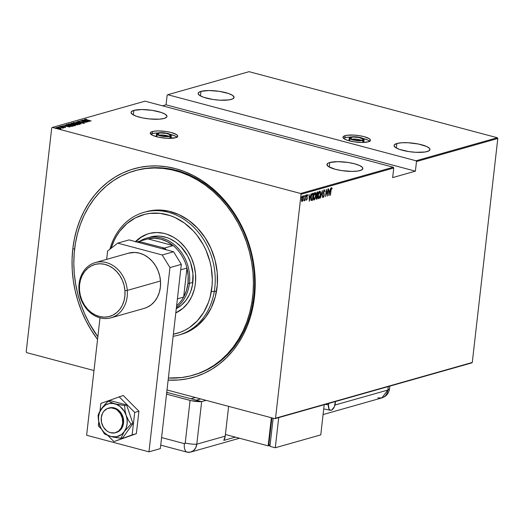 <?xml version="1.0" encoding="UTF-8"?>
<svg xmlns="http://www.w3.org/2000/svg" width="524" height="524" viewBox="0 0 524 524"><rect width="100%" height="100%" fill="white"/><g stroke="black" fill="none" stroke-linecap="round" stroke-linejoin="round"><path stroke-width="0.79" d="M169.311 136.057A6.38 1.572 -173.5 0 1 162.106 135.952A6.38 1.572 -173.5 0 1 157.632 133.915A6.38 1.572 -173.5 0 1 158.628 133.214L158.445 134.819L158.628 133.214A6.38 1.572 -173.5 0 1 165.833 133.325A6.38 1.572 -173.5 0 1 170.307 135.362A6.38 1.572 -173.5 0 1 169.311 136.057L170.307 135.284L169.776 134.622L166.272 133.41L160.337 132.952L158.065 133.43L157.632 133.993L158.772 134.989L162.859 136.076L169.311 136.057M171.132 137.439L169.972 138.343A7.441 1.834 6.5 0 0 171.132 137.53L171.361 135.48A7.441 1.834 -173.5 0 1 170.202 136.299L169.914 138.362A7.441 1.834 6.5 0 0 169.972 138.343L170.202 136.299A7.441 1.834 -173.5 0 1 161.798 136.168A7.441 1.834 -173.5 0 1 156.578 133.797A7.441 1.834 -173.5 0 1 157.737 132.978A7.441 1.834 -173.5 0 1 166.141 133.109A7.441 1.834 -173.5 0 1 171.361 135.48M362.032 140.163A6.38 1.572 -173.5 0 1 354.827 140.052A6.38 1.572 -173.5 0 1 350.353 138.022A6.38 1.572 -173.5 0 1 351.349 137.321L351.165 138.925L351.349 137.321A6.38 1.572 -173.5 0 1 358.554 137.432A6.38 1.572 -173.5 0 1 363.027 139.463A6.38 1.572 -173.5 0 1 362.032 140.163L362.929 139.685L362.883 139.063L358.992 137.517L353.058 137.059L350.785 137.537L350.353 138.1L351.493 139.089L354.388 139.967L358.056 140.432L362.032 140.163M363.853 141.539L362.693 142.449A7.441 1.834 6.5 0 0 363.853 141.631L364.082 139.587A7.441 1.834 -173.5 0 1 362.922 140.399L362.634 142.463A7.441 1.834 6.5 0 0 362.693 142.449L362.922 140.399A7.441 1.834 -173.5 0 1 354.519 140.268A7.441 1.834 -173.5 0 1 349.298 137.897A7.441 1.834 -173.5 0 1 350.458 137.085A7.441 1.834 -173.5 0 1 358.861 137.209A7.441 1.834 -173.5 0 1 364.082 139.587M157.79 132.965A13.821 3.399 6.5 0 0 152.157 133.607L152.392 131.557A13.821 3.399 -173.5 0 1 168.001 131.799A13.821 3.399 -173.5 0 1 177.702 136.201A13.821 3.399 -173.5 0 1 175.547 137.72L176.765 137.249L177.702 136.037L176.549 134.609L171.361 132.546L166.37 131.524L158.451 130.915L154.056 131.21L151.174 132.028L150.237 133.24L152.707 135.395L158.975 137.295L166.927 138.297L175.547 137.72A13.821 3.399 -173.5 0 1 159.931 137.478A13.821 3.399 -173.5 0 1 150.237 133.076A13.821 3.399 -173.5 0 1 152.392 131.557L152.157 133.607A13.821 3.399 6.5 0 0 150.768 134.17M350.51 137.065A13.821 3.399 6.5 0 0 344.877 137.707L345.113 135.664A13.821 3.399 -173.5 0 1 360.728 135.899A13.821 3.399 -173.5 0 1 370.422 140.308A13.821 3.399 -173.5 0 1 368.267 141.821L369.486 141.356L370.422 140.137L369.269 138.709L364.082 136.646L359.091 135.631L353.733 135.081L346.777 135.31L343.895 136.129L342.958 137.347L344.111 138.775L347.183 140.196L354.289 141.853L362.208 142.469L368.267 141.821A13.821 3.399 -173.5 0 1 352.659 141.585A13.821 3.399 -173.5 0 1 342.958 137.177A13.821 3.399 -173.5 0 1 345.113 135.664L344.877 137.707A13.821 3.399 6.5 0 0 343.489 138.277M193.179 375.164A106.3 88.353 -105.8 0 0 253.819 296.427L254.461 297.219A108.422 90.121 74.2 0 1 168.138 380.103L178.612 379.985L187.402 378.767L195.956 376.527L204.203 373.298L212.056 369.099L219.445 363.97L226.296 357.977L232.545 351.159L238.132 343.587L242.998 335.34L247.099 326.491L250.4 317.125L252.863 307.339L254.461 297.219L255.195 286.87L255.037 276.39L254.002 265.871L252.103 255.424L249.345 245.147L245.763 235.145L241.394 225.497L236.272 216.314L230.449 207.674L223.984 199.67L216.943 192.367L209.384 185.843L201.38 180.158L193.022 175.363L184.376 171.518L175.527 168.643L166.567 166.776L157.58 165.938L148.646 166.121L139.862 167.346L131.301 169.579L123.061 172.815L115.201 177.014L107.813 182.136L100.962 188.136L94.713 194.954L89.132 202.519L84.266 210.772L80.165 219.622L76.864 228.981L74.401 238.767L72.797 248.887L74.624 248.979L72.797 248.887L72.07 259.236L72.22 269.722L73.255 280.235L75.161 290.682L77.919 300.959L81.495 310.968L85.87 320.609L90.993 329.793L97.543 339.414A108.422 90.121 74.2 0 1 72.797 248.887A108.422 90.121 74.2 0 1 175.527 168.643A108.422 90.121 74.2 0 1 254.461 297.219L253.819 296.427A106.3 88.353 74.2 0 1 193.749 375.007L192.694 375.302M133.875 110.387L133.351 114.933L133.875 110.387A18.071 4.447 -173.5 0 1 154.285 110.702A18.071 4.447 -173.5 0 1 166.966 116.459A18.071 4.447 -173.5 0 1 164.15 118.444A18.071 4.447 -173.5 0 1 143.733 118.129A18.071 4.447 -173.5 0 1 131.059 112.365A18.071 4.447 -173.5 0 1 133.875 110.387L131.328 111.736L131.052 112.588L132.565 114.455L136.574 116.315L142.482 117.887L149.386 118.928L159.296 119.184L164.15 118.444L166.698 117.088L166.966 116.243L165.46 114.376L161.444 112.509L152.15 110.341L141.794 109.542L133.875 110.387M329.786 162.512L329.269 167.058L329.786 162.512A18.071 4.447 -173.5 0 1 350.202 162.826A18.071 4.447 -173.5 0 1 362.877 168.584A18.071 4.447 -173.5 0 1 360.06 170.569A18.071 4.447 -173.5 0 1 339.65 170.254A18.071 4.447 -173.5 0 1 326.969 164.497A18.071 4.447 -173.5 0 1 329.786 162.512L328.188 163.121L326.963 164.713L328.476 166.58L335.255 169.278L341.786 170.614L352.141 171.413L357.885 171.027L361.658 169.953L362.883 168.368L362.464 167.451L359.647 165.551L354.591 163.802L348.06 162.466L337.705 161.667L329.786 162.512M200.967 91.373L200.45 95.918L200.967 91.373A18.071 4.447 -173.5 0 1 221.383 91.687A18.071 4.447 -173.5 0 1 234.064 97.444A18.071 4.447 -173.5 0 1 231.248 99.429A18.071 4.447 -173.5 0 1 210.831 99.115A18.071 4.447 -173.5 0 1 198.151 93.357A18.071 4.447 -173.5 0 1 200.967 91.373L198.419 92.728L198.151 93.573L199.657 95.44L203.672 97.3L212.967 99.475L219.975 100.189L229.067 99.888L232.839 98.82L234.064 97.228L232.558 95.361L228.543 93.501L219.242 91.327L208.893 90.528L200.967 91.373M396.878 143.497L396.36 148.05L396.878 143.497A18.071 4.447 -173.5 0 1 417.294 143.812A18.071 4.447 -173.5 0 1 429.975 149.576A18.071 4.447 -173.5 0 1 427.158 151.554A18.071 4.447 -173.5 0 1 406.742 151.24A18.071 4.447 -173.5 0 1 394.068 145.482A18.071 4.447 -173.5 0 1 396.878 143.497L394.336 144.853L394.061 145.698L395.574 147.565L399.583 149.425L408.884 151.6L415.892 152.314L424.984 152.012L428.75 150.945L429.975 149.353L429.562 148.436L426.746 146.537L418.545 144.054L408.15 142.744L401.731 142.757L396.878 143.497M52.321 127.424L145.004 101.165L393.282 167.222L300.599 193.487L52.321 127.424L300.599 193.487L301.064 194.24L393.747 167.981L392.646 177.603L415.394 171.158L416.488 161.536L497.8 138.493L472.281 362.464L275.545 418.211L301.064 194.24L275.545 418.211L274.936 418.683L471.679 362.936L274.936 418.683L167.018 389.967L274.936 418.683L471.679 362.936L472.281 362.464L497.8 138.493L416.488 161.536L415.394 171.158L166.049 104.813L162.499 105.815L166.049 104.813L167.143 95.191L166.049 104.813L415.394 171.158L392.646 177.603L393.747 167.981L301.064 194.24L300.599 193.487L393.282 167.222L393.747 167.981L393.282 167.222L145.004 101.165L52.321 127.424L51.719 127.895L26.2 351.866L51.719 127.895L52.321 127.424M55.511 127.935L54.824 127.954L55.826 128.131M58.577 127.07L57.889 127.09L58.891 127.267M60.463 126.533L59.775 126.553L60.777 126.729M70.033 127.005L64.819 125.059L66.266 125.747L65.271 126.029L62.729 125.649L69.98 127.024L64.819 125.059L66.266 125.747L65.271 126.029L62.729 125.649L70.033 127.005M68.932 124.64L69.332 124.05L71.454 124.195L72.81 124.496L74.428 125.734L70.799 125.079L69.181 124.083L72.81 124.496L75.096 125.662C75.41 125.256 74.716 124.85 73.013 124.437L69.515 123.854L68.395 123.972L68.526 124.358L71.69 125.4L74.683 125.721L75.312 125.537L75.089 125.21L73.013 124.437L68.533 123.919L68.251 124.496M73.177 122.996L73.229 122.59C72.895 122.983 73.583 123.389 75.286 123.808L79.799 124.326C80.106 123.926 79.406 123.52 77.703 123.107L74.212 122.524L73.091 122.642L73.222 123.029L76.386 124.07L79.373 124.391L80.008 124.208L79.786 123.88L77.703 123.107L73.229 122.59L72.947 123.166M77.827 121.286L78.849 121.922L83.309 122.55L83.742 123.048L82.517 122.767L84.377 123.029L83.486 122.485L79.052 121.974L78.462 121.457L79.903 121.444L77.827 121.286L78.345 121.771L84.436 123.009L78.888 121.817L78.462 121.457L79.903 121.444L77.696 121.378M89.578 121.47L84.364 119.518L85.812 120.206L82.268 120.114L89.578 121.47L84.364 119.518L85.812 120.206L82.268 120.114L89.578 121.47M85.163 119.203L91.209 121.005L86.054 119.616L85.733 119.407L86.453 119.236L85.163 119.203L85.55 119.59L91.006 121.064L87.05 120.009L85.785 119.38L86.453 119.236L85.045 119.289M81.554 120.317L86.46 121.62L79.975 120.762L86.211 122.426L81.495 121.057L87.993 121.915L81.757 120.258L86.46 121.62L79.975 120.762L86.211 122.426L81.495 121.057L87.993 121.915L81.554 120.317M75.993 121.889L81.155 123.854L77.172 122.216L83.251 123.264L75.993 121.889L81.155 123.854L77.172 122.216L83.251 123.264L75.993 121.889M71.074 123.284L75.22 124.686L77.938 124.764L71.709 123.107L70.936 123.35L71.316 123.71L75.797 124.823L77.938 124.764L71.709 123.107L71.664 123.481L71.709 123.107L70.897 123.409M66.279 124.647C65.762 125 66.378 125.387 68.113 125.793L71.795 126.382L73.249 126.094L67.013 124.437L66.037 125.013L68.323 125.852L71.33 126.376L73.249 126.094L67.013 124.437L65.886 125.269M65.579 127.391L61.884 126.657L61.485 126.264L62.042 126.14L60.895 126.304L65.009 127.404L64.223 127.201L65.579 127.391L65.028 126.998L60.823 126.166L65.677 127.325M59.258 126.638L62.867 128.072L63.81 127.849L59.258 126.638L62.867 128.072L63.81 127.849L59.258 126.638M61.085 128.662L59.631 127.771L56.33 127.732L61.085 128.662L59.245 127.673L56.199 127.496L59.409 128.622L61.026 128.675L61.007 128.269L61.039 129.074M26.665 352.626L93.999 370.54L26.665 352.626L26.2 351.866L26.665 352.626M497.335 137.74L416.023 160.776L167.752 94.72L249.064 71.677L497.335 137.74L497.8 138.493L497.335 137.74L249.064 71.677L167.752 94.72L416.023 160.776L416.488 161.536L416.023 160.776L497.335 137.74M302.938 200.404L303.448 197.627L302.859 196.028L301.948 197.253L301.503 199.939L301.962 201.458L302.938 200.404L303.396 198.478L302.78 196.042L301.555 198.996L301.588 200.79L302.165 201.458L302.938 200.404M305.577 195.341L304.254 200.856L304.863 199.86L304.981 200.574L305.577 195.341L304.123 200.731L304.863 199.86L304.981 200.574L305.577 195.341M306.658 200.188L307.293 198.478L306.868 196.186L307.752 195.321L307.411 194.745L306.638 196.415L307.077 198.531L306.802 199.506L306.474 199.087L306.278 199.572L306.658 200.188L307.274 198.688L306.848 196.33L307.752 195.321L307.333 194.751L306.638 196.415L307.064 198.766L306.278 199.572L306.586 200.188M312.605 193.349L311.695 194.306L311.073 196.598L310.961 199.434L311.479 200.482L312.52 200.306L313.332 193.14L312.605 193.349L311.001 197.181L311.322 200.397L312.52 200.306L313.332 193.14L312.605 193.349M318.029 191.81L317.02 192.288L316.535 193.553L316.208 198.144L316.594 199.127L317.216 198.976L318.029 191.81L317.4 191.987L316.417 194.234L316.679 195.93L316.241 197.535L316.765 199.1L317.216 198.976L318.029 191.81M322.319 190.598L320.426 198.065L322.136 191.981L322.522 197.469L322.267 190.612L320.426 198.065L322.136 191.981L322.522 197.469L322.319 190.598M327.88 189.02L327.238 194.653L326.295 189.465L325.483 196.631L326.328 190.926L327.264 196.127L328.083 188.961L327.238 194.653L326.341 189.452L325.483 196.631L326.328 190.926L327.264 196.127L327.88 189.02M331.024 190.448L331.358 188.745L331.646 188.516L331.954 189.02L332.144 188.43L331.613 187.788L331.044 188.935L330.277 195.275L330.834 190.395L331.568 188.509L331.954 189.02L332.144 188.43L331.666 187.769L330.827 190.435L330.48 195.216L331.024 190.448M328.849 195.681L330.683 188.221L329.871 190.677L328.882 190.959L328.594 188.817L328.849 195.681L330.683 188.221L329.871 190.677L328.882 190.959L328.594 188.817L328.849 195.681M324.022 190.526L324.625 191.633L324.86 191.214L324.33 189.845L323.629 191.031L323.459 193.173L324.035 195.393L323.662 196.592L323.236 195.845L322.994 196.343L323.406 197.391L324.245 195.269L323.727 191.457L324.245 190.585L324.625 191.633L324.86 191.214L324.33 189.845L323.446 191.974L324.015 195.635L323.446 196.605M320.531 194.535L320.275 191.43L319.647 191.181L318.926 192.066L318.029 195.865L318.579 198.655L319.673 197.784L320.531 194.535C320.812 192.642 320.544 191.515 319.732 191.149L318.081 195.262C317.793 197.181 318.061 198.321 318.893 198.675L320.531 194.535M315.841 195.865L315.579 192.76L314.95 192.511L314.23 193.395L313.332 197.194L313.883 199.985L314.983 199.113L315.841 195.865C316.116 193.972 315.848 192.845 315.035 192.478L313.385 196.598C313.097 198.511 313.372 199.651 314.197 200.011L315.841 195.865M309.304 201.216L311.138 193.762L310.332 196.212L309.337 196.493L309.049 194.352L309.304 201.216L311.138 193.762L310.332 196.212L309.337 196.493L309.049 194.352L309.304 201.216M305.793 194.994L306.285 195.629L306.154 195.085L305.944 196.264L306.298 195.531L306.095 195.118L305.878 196.1L306.199 196.009L305.931 195.531L305.656 196.186M303.907 195.524L304.398 196.159L304.261 195.622L304.058 196.795L304.208 195.655L303.992 196.638L304.313 196.546L304.044 196.068L303.769 196.723M300.841 196.395L301.339 197.031L301.202 196.487L300.992 197.666L301.176 196.5L301.248 197.417L300.979 196.932L300.711 197.587M138.074 169.855A106.3 88.353 -105.8 0 0 137.511 170.031A106.3 88.353 -105.8 0 1 138.074 169.855M134.733 170.758L135.788 170.464A106.3 88.353 74.2 0 1 253.819 296.427A106.3 88.353 -105.8 0 0 135.225 170.621M331.312 187.671L332.144 188.43L331.712 188.568L331.482 187.703M331.627 188.509L331.286 188.417M329.688 190.729L329.524 191.398L329.688 190.729M328.672 191.535L329.327 191.345L328.672 191.535M328.98 194.306L328.672 191.601L329.327 191.345L329.688 191.443L328.98 194.306L328.902 191.666L329.688 191.443L328.98 194.306M327.074 194.614L327.028 195L327.074 194.614M326.183 190.487L326.256 190.906L326.183 190.487M323.976 189.754L324.507 191.116M323.459 193.199L323.943 193.631L323.413 192.544L324.317 190.585L323.963 190.487M324.245 190.585L323.806 190.526M323.577 196.638L323.236 195.845L322.994 196.343L323.465 197.384L324.218 195.55L323.943 193.631L323.583 193.533L323.871 194.483M323.59 196.631L323.203 197.24M322.882 195.753L323.223 196.546M324.487 190.874L324.232 189.845M323.184 197.253L323.629 196.533M323.871 194.522L323.413 193.055M318.454 198.596L319.319 197.686L318.533 198.583L318.893 198.675L318.487 198.589M319.771 191.142L320.197 192.295M318.893 192.105L319.909 191.902L320.374 193.205L320.328 194.601L318.965 197.948L318.284 195.21L319.653 191.882L320.328 194.601L319.444 197.417M320.216 192.459L319.686 191.083M319.319 197.679L318.52 197.718L318.094 195.157L319.548 191.804M318.481 197.862L318.022 197.319M318.965 197.948L318.618 197.849M318.055 197.404L318.428 197.856M319.483 191.784L318.933 192.053M317.649 191.915L317.577 192.557L317.649 191.915M317.262 195.314L317.19 195.956L317.262 195.314M316.326 199.028L316.915 198.347L317.216 198.976L316.378 199.015M316.162 199.022L316.765 199.1M316.66 192.871L317.741 192.603L317.439 195.269L316.882 195.341L316.627 194.175L317.741 192.603L317.439 195.269L316.365 195.092M316.588 196.074L317.354 196.002L317.092 198.301L316.45 197.463L317.354 196.002L317.092 198.301L316.254 198.275M316.81 198.38L316.26 197.41L317.216 196.042L316.614 196.055M317.354 196.002L316.863 195.943L317.354 196.002M317.302 195.308L316.529 195.249L316.948 195.21L316.529 195.249L316.882 195.341L316.431 194.122L317.439 192.688L316.784 192.74M317.741 192.603L317.086 192.596L317.741 192.603M314.636 198.996L313.843 199.913L314.197 200.011L313.791 199.926M315.075 192.472L315.5 193.625M313.758 199.926L314.747 198.747M315.52 193.788L314.99 192.413M314.197 193.435L314.858 193.133M313.784 199.192L313.326 198.648M314.269 199.277L313.686 198.74L313.398 196.487L314.963 193.212L314.603 193.12L315.094 193.199L315.684 194.535L315.474 196.913L314.269 199.277L313.588 196.539L314.963 193.212L315.638 195.93L314.269 199.277L313.915 199.179M313.359 198.734L313.732 199.186M314.793 193.114L314.236 193.382M312.959 193.245L312.88 193.887L312.959 193.245M312.042 200.443L311.322 200.397L312.16 200.214L312.225 199.677L312.52 200.306L310.968 200.299M311.505 199.651L310.902 199.166M311.662 194.352L313.044 193.932L312.396 199.631L311.164 199.585L311.872 199.578M310.942 199.284L311.518 199.683L311.308 196.395L312.022 194.443L313.044 193.932L312.69 193.841L311.714 194.293L313.044 193.932L312.396 199.631L311.518 199.683L311.014 197.076L312.068 194.384L311.682 194.332M310.143 196.264L309.979 196.932L310.143 196.264M309.127 197.07L309.782 196.886L309.127 197.07M309.435 199.841L309.134 197.142L309.782 196.886L310.143 196.978L309.435 199.841L309.357 197.201L310.143 196.978L309.435 199.841M306.737 199.546L306.474 199.087M306.383 199.448L306.121 198.989L306.645 199.52M306.972 194.659L307.752 195.321L307.333 194.751M307.752 195.321L307.333 195.393L307.13 194.673M307.261 195.393L307.555 195.845M306.494 196.716L307.28 197.902L306.926 197.803L306.913 198.589M306.324 199.448L306.691 199.546L306.422 200.024M306.363 200.07L306.723 199.474M306.94 197.993L306.586 196.972M306.907 195.301L307.326 195.393M305.878 195.74L306.016 196.284M306.285 195.629L306.154 195.085M305.846 195.917L305.937 195.439M304.51 199.768L303.953 200.758M304.123 200.62L304.405 200.076M303.992 196.277L304.13 196.814M304.398 196.159L304.261 195.622M303.953 196.454L304.051 195.969M302.584 200.306L302.427 200.672M301.641 201.373L302.165 201.458M302.964 196.035L303.049 196.86M303.055 196.932L302.656 195.956M302.165 196.703L302.525 196.598M301.791 200.731L301.497 200.404M302.237 200.816L301.569 198.884L302.708 196.683L302.355 196.592L302.8 196.67L303.082 199.205L302.237 200.816L301.759 198.937L302.708 196.683L303.193 198.531L302.237 200.816L301.883 200.725M302.61 196.657L302.184 196.683M300.927 197.142L301.064 197.686M301.339 197.031L301.202 196.487M300.894 197.319L300.986 196.841M312.232 199.677L311.518 199.683M85.681 119.832L85.785 119.38M86.054 119.61L85.7 119.583M85.772 120.572L85.812 120.206L85.772 120.572M88.346 121.155L85.563 120.631L86.349 120.409L88.34 121.26L85.563 120.631L86.349 120.409L88.346 121.155M78.318 121.935L78.462 121.457M84.377 123.029L84.443 123.363M83.44 122.891L84.331 123.441M83.309 122.55L83.761 122.852M78.757 121.692L77.965 121.66M84.069 123.094L83.663 122.957M79.334 124.077L79.792 124.326M73.229 122.59L73.183 122.996L73.668 122.93M79.93 124.457L79.255 124.044M74.166 122.93L73.105 123.022M79.15 124.162L75.482 123.854L73.877 122.754L77.506 123.166L79.124 124.404L73.694 122.976L77.29 123.107L79.085 123.743L79.288 124.43M71.185 123.651L71.585 123.54L71.185 123.651M74.415 124.358L74.46 123.952L74.284 124.352L74.323 123.992L72.292 124.018L71.84 123.422L74.46 123.952L74.415 124.358M77.1 124.653L75.404 124.732L74.958 124.162L77.1 124.653L75.594 124.673L75.102 124.123L77.1 124.653M74.912 124.568L75.371 125.033M71.533 123.972L72.142 123.337L74.46 123.952L72.666 123.992L71.84 123.422M75.417 124.627L74.958 124.162M68.533 123.919L68.487 124.326L68.533 123.919C68.205 124.312 68.886 124.719 70.589 125.138L75.325 125.498M69.469 124.26L68.487 124.326L69.181 124.083M75.24 125.786L74.565 125.374M74.598 125.76L74.644 125.354L70.786 125.19L68.978 124.24M67.445 124.666L72.404 125.983L72.364 126.323L72.404 125.983L71.303 126.369L68.303 125.845L66.653 124.981L67.445 124.666L72.404 125.983L68.317 125.74L66.672 125.072L67.445 124.666M66.653 124.981L66.614 125.315M66.227 126.107L66.266 125.747L66.227 126.107M68.808 126.697L66.017 126.166L66.803 125.943L68.795 126.795L66.017 126.166L66.803 125.943L68.808 126.697M64.662 127.005L65.028 127.24M60.869 126.526L61.989 126.553M61.898 126.553L61.485 126.264M61.681 126.513L61.092 126.5M62.9 128.072L62.939 127.725L62.9 128.072M63.227 128.059L62.939 127.725M62.71 128.269L62.703 127.895M56.428 127.797L56.775 127.764M60.653 128.531L61.007 128.269M61.053 128.734L60.365 128.419M57.031 127.764L56.389 127.804M60.529 128.518L57.987 128.341L56.933 127.555L59.428 127.83L60.502 128.721L56.795 127.705L59.71 127.908L60.614 128.315L60.62 128.825M56.736 128.072L56.933 127.555M73.629 123.31L73.877 122.754M167.143 95.191L167.752 94.72L167.143 95.191M369.656 141.257A13.821 3.399 6.5 0 0 363.086 138.5L367.717 140.032L369.872 141.487M350.936 137.065L346.547 137.36L343.659 138.179M350.392 141.198L349.063 140.039L350.222 139.129M363.23 140.773L363.682 141.166M176.935 137.15A13.821 3.399 6.5 0 0 170.366 134.393L174.996 135.926L177.151 137.38M158.215 132.958L153.827 133.253L150.938 134.072M157.672 137.092L156.342 135.932L157.501 135.028M170.51 136.666L170.955 137.059M349.298 137.897L349.063 139.947A7.441 1.834 6.5 0 0 350.065 141.028M361.357 140.308A6.38 1.572 6.5 0 0 351.794 139.22L356.327 139.194L361.652 140.439M362.922 140.399L359.661 140.746L355.396 140.419L350.628 139.148L349.298 137.989L349.803 137.334L352.456 136.777L357.984 137.065L363.466 138.722L363.97 139.843L362.922 140.399M156.578 133.797L156.342 135.84A7.441 1.834 6.5 0 0 157.338 136.928M168.636 136.207A6.38 1.572 6.5 0 0 159.073 135.113L163.606 135.094L168.931 136.338M170.202 136.299L166.94 136.646L161.281 136.07L157.907 135.048L156.578 133.889L157.076 133.234L158.634 132.788L165.263 132.958L170.739 134.622L171.361 135.388L170.202 136.299M214.264 291.606L211.362 291.331A61.655 51.247 74.2 0 1 173.372 334.201L180.42 332.223L185.031 330.172L189.4 327.579L197.26 320.878L203.692 312.376L208.454 302.4L210.15 296.977L212.089 285.521L212.312 279.6L211.251 267.653L209.98 261.745L206.024 250.334L203.371 244.944L196.847 235.053L193.042 230.652L184.52 223.132L175.062 217.571L170.097 215.593L159.931 213.334L149.772 213.412L144.821 214.329L135.408 217.873L126.952 223.571L119.767 231.208L116.747 235.669L114.14 240.496L111.088 248.291A61.655 51.247 74.2 0 1 173.85 217.028A61.655 51.247 74.2 0 1 211.362 291.331L214.264 291.606A63.777 53.016 74.2 0 1 178.743 335.065A63.777 53.016 74.2 0 1 173.136 336.264A63.777 53.016 -105.8 0 0 214.264 291.606L216.543 290.964L214.264 291.606A63.777 53.016 -105.8 0 0 174.492 214.336A63.777 53.016 -105.8 0 0 109.902 249.214A63.777 53.016 74.2 0 1 143.969 212.338A63.777 53.016 74.2 0 1 214.264 291.606M150.388 237.031L150.355 237.044A38.265 31.807 74.2 0 1 192.531 284.604L190.729 291.475L189.387 294.671L185.896 300.429L181.435 305.171L176.188 308.708M149.058 233.547A41.985 34.898 -105.8 0 0 135.801 241.702M135.474 241.616A41.985 34.898 74.2 0 1 148.77 233.625A41.985 34.898 74.2 0 1 195.052 285.809L194.227 289.654L191.601 296.853L187.769 303.173L182.876 308.381L175.795 312.9A41.985 34.898 74.2 0 0 195.052 285.809L195.544 281.853L195.504 273.751L194.109 265.661L191.411 257.887L187.513 250.741L185.162 247.485L179.765 241.767L176.765 239.363L173.614 237.293L166.946 234.228L163.501 233.265L156.545 232.518L149.733 233.37L146.458 234.385L140.347 237.549L135.474 241.616M251.815 302.898A106.3 88.353 74.2 0 1 192.609 375.328A106.3 88.353 74.2 0 1 168.374 378.02L181.645 377.549L190.179 375.97L198.465 373.402L206.41 369.865L213.943 365.392L220.99 360.034L227.488 353.838L233.37 346.868L238.584 339.179L243.071 330.86L246.797 321.978L249.719 312.632L251.815 302.898L252.948 302.577L251.815 302.898A106.3 88.353 74.2 0 0 134.655 170.785A106.3 88.353 74.2 0 0 75.449 243.208L77.545 233.481L80.467 224.128L84.187 215.253L88.68 206.928L93.888 199.244L99.77 192.269L106.267 186.072L113.322 180.714L120.854 176.247L128.799 172.71L137.085 170.136L145.62 168.558L154.331 167.988L163.128 168.427L171.938 169.874L180.662 172.311L189.223 175.723L197.535 180.073L205.526 185.313L213.111 191.404L220.218 198.275L226.781 205.873L232.741 214.113L238.027 222.923L242.599 232.217L246.411 241.898L249.431 251.887L251.618 262.079L252.961 272.369L253.439 282.672L253.059 292.883L251.815 302.898M97.844 336.775A106.3 88.353 74.2 0 1 75.449 243.208L74.205 253.23L73.819 263.434L74.303 273.738L75.646 284.034L77.834 294.226L80.847 304.208L84.659 313.896L89.237 323.184L97.844 336.775M179.876 334.725A63.777 53.016 -105.8 0 0 181.016 334.417A63.777 53.016 -105.8 0 0 216.543 290.964A63.777 53.016 -105.8 0 0 146.242 211.689L143.969 212.338M180.97 334.43L189.295 331.142L198.046 325.24L205.474 317.341L211.296 307.739L215.285 296.8L217.29 284.951L217.231 272.644L215.109 260.356L211.015 248.553L205.094 237.693L197.587 228.189L188.771 220.407L178.985 214.657L168.617 211.146L158.052 210.013L152.825 210.36L146.189 211.709M147.028 234.221L140.917 237.385L135.565 241.95M150.323 237.051L157.442 236.036L160.606 236.193L166.92 237.595L169.999 238.82L175.868 242.271L181.16 246.942L187.572 255.81L190.592 262.642L192.943 273.613L192.531 284.604A38.265 31.807 74.2 0 1 176.28 308.662M183.649 297.082A37.204 30.923 74.2 0 1 176.621 305.649A37.204 30.923 -105.8 0 0 183.649 297.082L186.452 290.519L187.978 283.281A37.204 30.923 74.2 0 1 183.649 297.082L177.4 298.857L183.649 297.082L186.957 268.059A37.204 30.923 74.2 0 1 187.978 283.281L188.142 275.683L186.957 268.059L183.649 297.082M189.433 283.36L187.978 283.281L189.433 283.36A38.265 31.807 74.2 0 1 176.424 307.411A38.265 31.807 -105.8 0 0 189.433 283.36L192.845 282.39L189.433 283.36A38.265 31.807 -105.8 0 0 174.774 245.068A38.265 31.807 -105.8 0 0 140.072 241.06A38.265 31.807 74.2 0 1 146.943 238.007A38.265 31.807 74.2 0 1 189.433 283.36M145.436 239.573A37.204 30.923 74.2 0 1 147.912 238.872L173.162 245.592L167.254 241.656L160.888 239.16L154.351 238.217L147.912 238.872A37.204 30.923 74.2 0 1 173.162 245.592A37.204 30.923 74.2 0 1 186.957 268.059A37.204 30.923 -105.8 0 0 173.162 245.592L164.412 248.075L140.203 241.819L139.161 241.354L147.912 238.872L173.162 245.592L164.412 248.075A37.204 30.923 74.2 0 1 166.416 249.85A37.204 30.923 -105.8 0 0 164.412 248.075L140.203 241.819L138.048 242.298A36.569 30.392 74.2 0 1 140.203 241.819L139.161 241.354L147.912 238.872A37.204 30.923 -105.8 0 0 146.668 239.193L137.91 241.675A37.204 30.923 74.2 0 1 139.161 241.354A37.204 30.923 -105.8 0 0 136.882 241.99A37.204 30.923 74.2 0 1 137.91 241.675M180.701 269.827L186.957 268.059L180.701 269.827M164.602 249.365L162.682 247.8A36.569 30.392 74.2 0 1 164.602 249.365M195.373 397.513L190.965 398.764L166.75 392.319L190.965 398.764L195.373 397.513M123.546 423.025L122.642 423.281A12.753 10.604 74.2 0 1 115.431 432.706A12.753 10.604 74.2 0 1 101.27 417.595A12.753 10.604 74.2 0 1 108.475 408.163A12.753 10.604 74.2 0 1 122.642 423.281L123.546 423.025M122.642 423.281L122.361 418.362L120.5 413.764L117.337 410.174L115.411 408.943L111.239 407.836L107.178 408.641L103.844 411.248L102.619 413.109L101.27 417.595L101.545 422.508L103.405 427.112L106.569 430.695L108.494 431.927L110.551 432.719L114.749 432.876L118.522 431.134L121.293 427.767L122.642 423.281M95.309 262.583A28.702 23.855 74.2 0 1 127.28 290.407L160.488 281.002L127.28 290.407A28.702 23.855 74.2 0 1 110.957 317.813A28.702 23.855 74.2 0 1 78.98 289.982A28.702 23.855 -105.8 0 0 105.304 318.566A28.702 23.855 -105.8 0 0 127.28 290.407L124.941 290.656A26.999 22.44 74.2 0 1 104.263 317.144A26.999 22.44 74.2 0 1 79.504 290.257L78.98 289.982A28.702 23.855 74.2 0 1 95.309 262.583L128.511 253.177A28.702 23.855 74.2 0 1 160.383 287.185L160.534 281.67L159.755 276.122L158.078 270.751L155.569 265.766L152.314 261.365L148.449 257.703L144.12 254.926L139.489 253.151L134.733 252.43L128.413 253.203M129.061 239.907L173.588 251.756L181.33 264.365L160.331 448.616L148.96 451.839L86.624 435.254L100.005 317.839L86.624 435.254L148.96 451.839L169.953 267.587L148.96 451.839L160.331 448.616L181.33 264.365L169.953 267.587L181.33 264.365L173.588 251.756L162.217 254.978L169.953 267.587L162.217 254.978L117.69 243.129L162.217 254.978L173.588 251.756L129.061 239.907L117.69 243.129L129.061 239.907M106.667 259.367L107.617 250.996L117.69 243.129L107.617 250.996L106.667 259.367M144.067 308.426L147.08 307.319L151.115 304.857L154.58 301.464L157.344 297.278L159.303 292.458L160.383 287.185A28.702 23.855 74.2 0 1 144.159 308.4M100.863 403.414L99.999 410.967L100.863 403.414L123.271 395.496L138.906 411.229L136.351 433.689L113.944 441.608L136.351 433.689L132.14 434.881L136.351 433.689L138.906 411.229L134.701 412.421L138.906 411.229L123.271 395.496L100.863 403.414M98.741 422.003L98.302 425.874L101.171 428.756L98.302 425.874L98.741 422.003M107.964 435.588L113.944 441.608L132.14 434.881L134.701 412.421L119.059 396.688L134.701 412.421L132.14 434.881L113.944 441.608L107.964 435.588M109.385 407.908L109.385 407.908A12.753 10.604 74.2 0 1 121.614 413.855A12.753 10.604 74.2 0 1 121.417 428.783L118.26 431.658L116.335 432.451A12.753 10.604 74.2 0 0 121.417 428.783L123.278 424.604L123.618 422.213L123.068 417.294L120.959 412.82L119.42 410.96L115.647 408.373L111.448 407.58L108.52 408.15M101.46 408.707L98.086 415.329L98.414 420.097L100.556 427.499L104.446 433.892L108.933 435.942L113.295 437.101L120.9 438.274L122.865 437.717L120.9 438.274L124.267 431.652L130.993 424.08L132.952 423.523L122.865 437.717L132.952 423.523L130.993 424.08L128.282 419.986L126.133 415.27L124.961 410.299L124.633 405.517L126.592 404.96L132.952 423.523L126.592 404.96L124.633 405.517L117.042 404.345L112.68 403.185L108.18 401.135L102.914 406.794L99.586 412.277L98.617 416.39L98.617 420.759L99.593 425.082L101.466 429.077L104.125 432.47L107.374 435.018L110.996 436.558L116.59 436.761L121.62 434.442L124.267 431.652L126.14 428.082L127.109 423.968L127.109 419.6L126.133 415.27L124.26 411.281L120.042 406.5L116.57 404.436L112.85 403.447L109.136 403.598L105.671 404.875L101.46 408.707A17.01 14.135 74.2 0 1 114.73 403.801L108.18 401.135L110.145 400.578L108.18 401.135L104.564 404.875L99.305 412.27L98.086 415.329L98.414 420.097L100.556 427.499L104.446 433.892L110.996 436.558L120.9 438.274L124.267 431.652L130.993 424.08L128.282 419.986L126.133 415.27L124.961 410.299L124.633 405.517L114.73 403.801A17.01 14.135 74.2 0 1 126.133 415.27A17.01 14.135 74.2 0 1 124.267 431.652A17.01 14.135 74.2 0 1 110.996 436.558A17.01 14.135 74.2 0 1 99.593 425.082A17.01 14.135 74.2 0 1 101.46 408.707M110.145 400.578L126.592 404.96L110.145 400.578M201.648 401.607L191.424 400.729L166.54 394.14L190.074 400.401L185.227 442.983L190.074 400.401A10.631 2.62 -173.5 0 0 201.648 401.607L167.811 392.6L201.648 401.607L206.056 400.356L201.648 401.607L196.304 400.185L200.712 398.934L196.304 400.185L201.648 401.607L196.795 444.188A10.631 2.62 -173.5 0 1 185.227 442.983A10.631 2.62 6.5 0 0 196.795 444.188L201.648 401.607M166.678 392.921L167.811 392.6L166.678 392.921M161.595 437.579L184.383 443.638L185.227 442.983A0.884 0.74 74.2 0 1 184.383 443.638A10.631 5.299 104.9 0 0 186.727 452.055L190.225 452.186L193.363 450.732L195.675 447.928L196.795 444.188L195.675 447.928L193.363 450.732L190.225 452.186L186.727 452.055A10.631 8.836 -105.8 0 0 196.795 444.188A10.631 8.836 74.2 0 1 190.788 452.048A10.631 8.836 74.2 0 1 186.727 452.055A10.631 5.299 -75.1 0 1 184.383 443.638L161.595 437.579M160.73 445.138L186.727 452.055L160.73 445.138M388.245 386.581L387.852 390.053L334.941 405.045L387.852 390.053A10.631 2.62 6.5 0 0 389.509 388.887L387.852 390.053L381.845 397.913A10.631 8.836 -105.8 0 0 387.852 390.053L388.245 386.581M228.621 406.362L225.228 436.132L196.795 444.188L225.228 436.132L228.621 406.362M223.807 440.396A10.631 8.836 -105.8 0 0 225.228 436.132L223.807 440.396L235.322 437.134L223.807 440.396M323.085 414.563L381.845 397.913L377.778 397.919M335.321 403.12A6.38 3.177 -75.1 0 1 330.205 410.233A6.38 3.177 -75.1 0 1 328.496 405.052A13.834 3.406 6.5 0 0 325.463 404.364A13.834 3.406 -173.5 0 1 328.496 405.052L328.797 403.421A6.38 3.177 -75.1 0 0 328.496 405.052L329 409.113L330.559 410.299L331.889 409.919L334.358 406.696L335.386 401.554A6.38 3.177 -75.1 0 1 335.321 403.12M270.057 445.328L268.157 445.865L271.367 417.733L268.157 445.865L225.412 434.494L268.157 445.865L270.057 445.328M271.897 417.877L268.845 444.686L271.897 417.877M270.089 445.014L268.845 444.686L270.089 445.014M278.716 417.615L275.283 447.765L269.939 446.343L273.148 418.204L269.939 446.343L275.283 447.765L320.773 434.874L324.205 404.724L320.773 434.874L275.283 447.765L278.716 417.615M124.941 290.656L124.902 295.857L123.992 300.855L122.249 305.446L119.734 309.468L116.544 312.756L112.804 315.186L108.658 316.666L104.263 317.144L99.796 316.588L95.414 315.035L91.3 312.533L87.6 309.186L84.469 305.112L82.013 300.481L80.336 295.464L79.504 290.257L79.537 285.049L80.447 280.058L82.196 275.46L84.711 271.445L87.901 268.157L91.641 265.72L95.787 264.24L100.176 263.769L104.649 264.319L109.025 265.878L113.145 268.38L116.839 271.727L119.976 275.794L122.433 280.425L124.109 285.442L124.941 290.656L127.28 290.407A28.702 23.855 -105.8 0 0 100.955 261.83A28.702 23.855 -105.8 0 0 78.98 289.982L79.504 290.257A26.999 22.44 74.2 0 1 100.176 263.769A26.999 22.44 74.2 0 1 124.941 290.656M311.623 199.729L311.263 199.637M307.444 194.751L307.084 194.653M304.379 200.201L304.025 200.109M83.84 122.799L83.794 123.212M74.709 124.293L74.663 124.705M66.646 124.994L66.6 125.406M65.074 127.208L65.028 127.614M61.413 126.317L61.367 126.723M60.817 126.703L60.771 127.109M58.93 127.234L58.885 127.646M55.865 128.105L55.819 128.511M149.34 233.462L148.77 233.625M181.016 334.417L178.743 335.065M239.501 438.241L190.788 452.048M381.845 397.913C386.227 396.439 388.782 393.432 389.509 388.887L389.823 386.129M330.251 410.246L323.727 408.91M110.957 317.813L144.264 308.374"/></g></svg>
